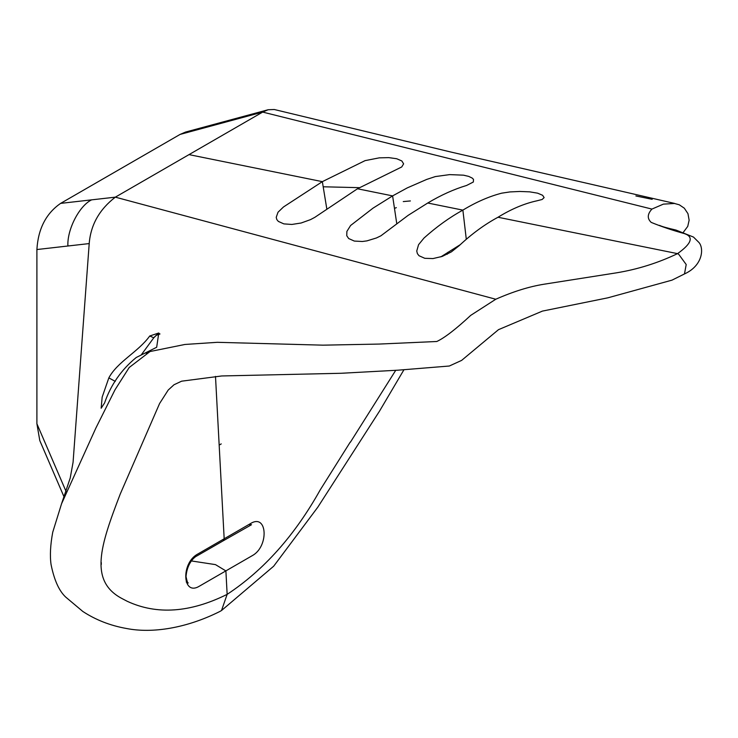 <?xml version="1.0" encoding="UTF-8"?>
<svg xmlns="http://www.w3.org/2000/svg" width="738" height="738" viewBox="0 0 738 738"><rect width="100%" height="100%" fill="white"/><g stroke="black" fill="none" stroke-linecap="round" stroke-linejoin="round"><path stroke-width="1.11" d="M191.428 560.945L215.487 564.625L225.893 570.917L227.147 594.358L221.511 610.529L219.666 611.581C186.64 628.075 152.591 633.647 126.456 628.49C110.276 625.612 95.728 619.929 82.822 611.461L65.756 597.125C59.058 590.926 54.151 580.022 51.042 564.422C49.815 555.557 50.387 544.819 52.739 532.199L61.558 503.759L95.875 428.049L115.045 389.729L129.205 367.496L150.017 351.537L184.943 344.462L217.332 342.312L322.949 345.163L379.212 344.065L436.785 341.5C444.525 337.903 455.835 329.194 470.733 315.357L495.779 299.241C513.196 291.565 529.312 286.556 544.118 284.204L616.747 272.792C637.835 269.305 658.093 262.922 677.539 253.641L498.002 217.249C511.296 209.057 524.248 203.577 536.858 200.828L542.135 199.481L544.127 197.599L542.605 195.284L537.605 193.172L529.663 191.843L519.875 191.465L509.949 191.926L501.729 193.162C489.036 196.446 476.084 202.111 462.874 210.127L427.745 203.015L408.151 215.348L380.909 235.8L376.371 237.987L366.952 240.874L362.376 241.492L354.314 241.068L348.677 238.54L346.759 235.717L346.878 231.428L350.605 225.487L373.059 208.125L392.607 195.893L396.786 223.808M651.922 209.085L262.682 112.084L268.152 109.741L274.287 109.51L451.195 152.111L674.735 203.457L663.388 204.131L651.922 209.085C647.327 214.131 647.088 218.559 651.193 222.387C661.414 226.584 672.53 230.339 684.541 233.651C693.96 236.898 691.626 243.568 677.539 253.641L678.692 254.25L686.202 264.527L684.486 273.936C703.646 265.256 704.098 246.999 698.406 241.944L693.499 237.073L676.008 230.072C667.004 227.996 661.516 226.437 659.541 225.376L659.587 225.413M350.181 442.191L320.218 489.894C294.794 535.382 263.78 570.197 227.147 594.358C190.136 612.715 156.834 615.031 127.25 601.304L122.536 598.841C88.422 581.249 100.423 545.65 120.285 493.934L159.583 403.529L168.19 390.07L174.002 384.756L181.613 381.186L221.695 375.965L341.011 373.28L397.819 370.199L449.322 366.02L461.628 360.393L498.491 329.665L542.412 311.104L607.872 297.82L671.995 280.145L684.486 273.936M350.384 442.228L395.762 370.273M66.079 491.471L36.9 423.75L36.9 249.536L89.206 243.577C90.691 224.906 99.399 209.435 115.34 197.157L91.623 199.85C79.289 205.727 66.992 229.666 67.905 246.003M495.779 299.241L115.34 197.157L262.682 112.084L226.87 121.77L232.442 119.39L185.635 132.037L180.063 134.427L60.617 203.384C46.033 213.476 38.127 228.863 36.9 249.536M36.9 423.75L39.787 440.577L64.105 497.015M427.745 203.015C440.918 195.136 453.87 189.279 466.601 185.459L473.353 182L473.492 179.362L472.209 178.079L468.695 176.391L463.492 175.174L449.599 174.62L435.319 176.576L426.675 179.435L407.284 187.886L392.607 195.893L357.478 188.771L314.812 217.341L310.514 219.629L301.141 223.005L291.833 224.453L283.844 223.882L278.337 221.409L276.805 219.546L276.224 217.341L278.005 212.24L283.493 206.963L322.349 181.649L326.777 208.725M89.206 243.577L73.071 462.292L70.211 478.03L61.558 503.759M108.837 377.893C117.407 361.749 138.329 351.897 149.731 336.002L158.781 332.986L156.668 347.266L136.226 357.506C121.309 369.756 110.765 384.904 104.584 402.957L101.152 408.243L102.167 397.118L108.837 377.893L115.285 381.398M153.615 337.838L156.668 334.886L159.694 333.724M149.731 336.002L153.799 337.773L149.731 336.002M403.271 201.575L410.393 200.939M232.442 119.39L268.152 109.741M219.168 445.097L221.225 443.907M199.491 586.12L252.193 555.696C269.195 546.618 267.442 512.938 250.505 523.583L197.802 554.017C180.662 563.029 182.397 596.728 199.491 586.12M186.244 582.024L188.236 582.937C187.803 583.583 187.065 581.479 186.022 576.618C187.378 560.456 197.046 555.723 196.732 556.028L223.116 540.853L224.177 538.805L215.496 376.398M357.478 188.771L401.74 166.954L403.612 163.845L401.832 160.949L396.684 158.735L388.815 157.628L379.258 157.849L365.07 160.635L322.349 181.649L189.011 154.62M394.922 208.208L396.334 207.646M498.002 217.249C484.718 224.398 471.766 233.881 459.156 245.699L451.37 251.879L442.302 256.39L433.003 258.568L424.793 258.309L419.009 255.726L417.385 253.614L416.749 251.003L418.566 244.684L424.018 238.033C436.712 226.658 449.663 217.359 462.874 210.127L466.287 239.177M60.617 203.384L91.623 199.85M180.063 134.427L226.87 121.77M221.511 610.529L273.678 566.203L317.774 507.227L379.516 411.131L403.787 370.015M447.32 254.213L447.901 252.258M683.425 232.184L687.742 226.391L689.135 220.201L687.964 213.679L684.31 208.19L679.311 204.804L673.895 203.31M159.962 334L156.318 335.31L153.799 337.773L141.207 354.941M248.752 524.598L251.501 524.727L223.116 540.853M635.888 195.957L652.189 199.315M101.281 562.522L101.318 564.432M359.36 187.664L323.345 186.788M150.017 351.537L146.023 353.216M460.18 244.712L440.798 256.898"/></g></svg>
